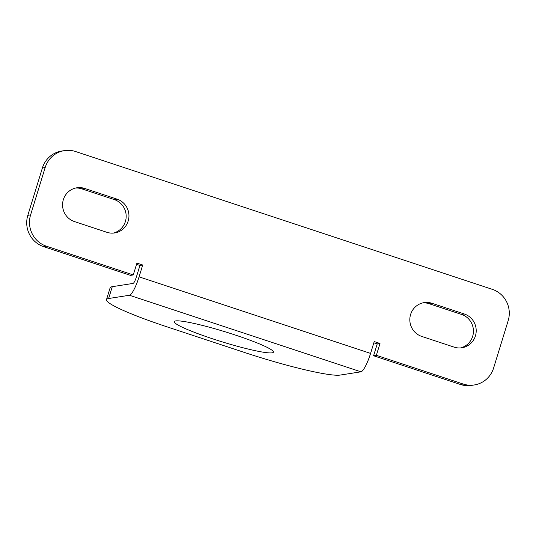 <?xml version="1.0" encoding="UTF-8"?>
<svg xmlns="http://www.w3.org/2000/svg" width="536" height="536" viewBox="0 0 536 536"><rect width="100%" height="100%" fill="white"/><g stroke="black" fill="none" stroke-linecap="round" stroke-linejoin="round"><path stroke-width="0.8" d="M340.139 375.079A82.986 8.388 17.1 0 1 244.47 352.46L167.306 326.94A82.986 8.388 17.1 0 1 106.483 299.637A82.986 8.388 17.1 0 1 108.634 298.519L129.444 295.256L360.949 371.817L340.139 375.079M272.08 352.835A51.865 5.239 -162.9 0 0 273.42 352.132A51.865 5.239 -162.9 0 0 225.388 331.871A51.865 5.239 -162.9 0 0 174.274 321.634A51.865 5.239 -162.9 0 0 217.261 340.313A51.865 5.239 -162.9 0 0 272.08 352.835M133.283 274.935L46.465 246.225A24.897 24.254 -98.9 0 1 30.599 214.896L45.165 167.554A24.897 24.254 -98.9 0 1 64.461 150.609L61.687 151.045A24.897 24.254 81.1 0 0 42.391 167.989L27.825 215.331A24.897 24.254 81.1 0 0 43.691 246.661L130.509 275.37L133.283 274.935L136.921 263.102L142.71 265.012L139.936 265.447L136.291 277.286C135.106 280.884 134.04 282.928 133.089 283.423L112.272 286.686A82.986 8.388 -162.9 0 0 110.128 287.805L106.483 299.637M142.71 265.012L139.072 276.851A18.673 3.765 108.3 0 1 129.444 295.256M64.461 150.609A24.897 24.254 -98.9 0 1 75.596 151.534L492.309 289.34A24.897 24.254 -98.9 0 1 508.175 320.669L493.609 368.011A24.897 24.254 -98.9 0 1 474.313 384.955A24.897 24.254 -98.9 0 1 463.178 384.031L376.359 355.321L380.004 343.482L374.215 341.573L370.577 353.405A18.673 3.765 108.3 0 1 360.949 371.817M139.936 265.447L136.546 264.328M376.359 355.321L373.585 355.757L377.23 343.918L373.84 342.799M380.004 343.482L377.23 343.918M373.585 355.757L460.404 384.466A24.897 24.254 81.1 0 0 471.539 385.391L474.313 384.955M431.909 303.269A17.427 16.978 -98.9 0 0 424.11 302.626A17.427 16.978 -98.9 0 0 409.866 318.438A17.427 16.978 -98.9 0 0 421.711 336.414L454.126 347.134A17.427 16.978 -98.9 0 0 461.918 347.777A17.427 16.978 -98.9 0 0 476.162 331.965A17.427 16.978 -98.9 0 0 464.317 313.989L431.909 303.269L429.135 303.704L461.543 314.424A17.427 16.978 -98.9 0 1 473.429 331.677A17.427 16.978 -98.9 0 1 460.525 347.938M84.654 188.431A17.427 16.978 -98.9 0 0 76.856 187.788A17.427 16.978 -98.9 0 0 62.612 203.6A17.427 16.978 -98.9 0 0 74.457 221.576L106.865 232.296A17.427 16.978 -98.9 0 0 114.664 232.939A17.427 16.978 -98.9 0 0 128.908 217.127A17.427 16.978 -98.9 0 0 117.062 199.151L84.654 188.431L81.874 188.866L114.289 199.586A17.427 16.978 -98.9 0 1 126.168 216.839A17.427 16.978 -98.9 0 1 113.27 233.1M422.73 302.9A17.427 16.978 -98.9 0 1 429.135 303.704M75.476 188.062A17.427 16.978 -98.9 0 1 81.874 188.866M108.634 298.519L112.272 286.686M370.577 353.405L139.072 276.851M463.178 384.031L460.404 384.466M43.691 246.661L46.465 246.225M30.599 214.896L27.825 215.331M45.165 167.554L42.391 167.989M464.317 313.989L461.543 314.424M117.062 199.151L114.289 199.586"/></g></svg>
